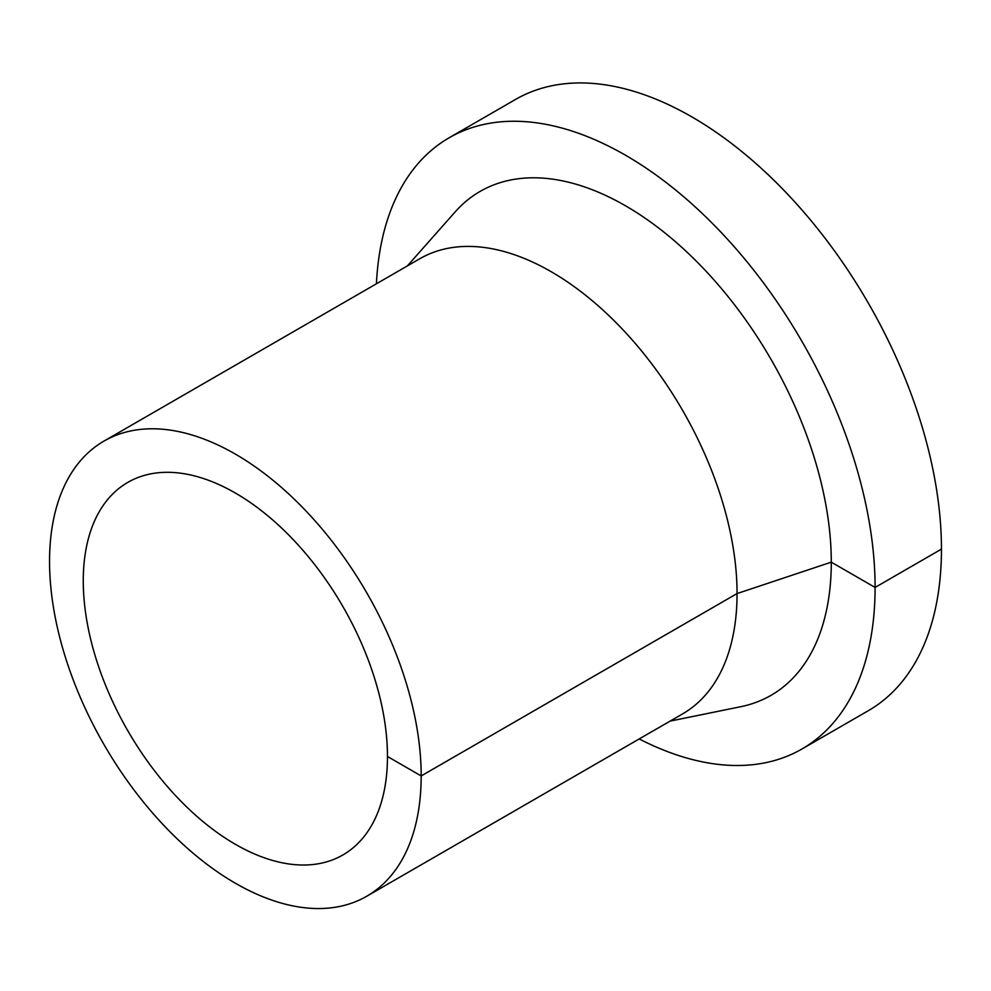 <?xml version="1.0" encoding="UTF-8"?>
<svg xmlns="http://www.w3.org/2000/svg" width="991" height="991" viewBox="0 0 991 991"><rect width="100%" height="100%" fill="white"/><g stroke="black" fill="none" stroke-linecap="round" stroke-linejoin="round"><path stroke-width="1.49" d="M639.195 738.939A352.87 203.737 -120 0 0 802.004 748.973A352.87 203.737 -120 0 0 875.09 587.44A352.87 203.737 -120 0 0 721.052 232.315A352.87 203.737 -120 0 0 449.134 137.786A352.87 203.737 -120 0 0 376.419 283.798M802.004 748.973L868.364 710.671A352.87 203.737 -120 0 0 941.45 549.125A352.87 203.737 -120 0 0 787.424 194.001A352.87 203.737 -120 0 0 515.493 99.472L449.134 137.786M670.077 721.114L740.847 706.682A290.933 167.975 -120 0 0 831.288 562.157A290.933 167.975 -120 0 0 685.859 251.07A290.933 167.975 -120 0 0 455.179 211.888L407.301 265.972M366.757 896.236L682.638 713.867A262.776 151.722 -120 0 0 737.056 593.572A262.776 151.722 -120 0 0 622.348 329.123A262.776 151.722 -120 0 0 419.85 258.713L103.968 441.094A262.776 151.722 -120 0 0 103.968 744.526A262.776 151.722 -120 0 0 366.757 896.236A262.776 151.722 -120 0 0 421.175 775.941A262.776 151.722 -120 0 0 306.467 511.492A262.776 151.722 -120 0 0 103.968 441.094M387.469 756.48A215.109 124.185 -120 0 0 293.571 540.008A215.109 124.185 -120 0 0 127.814 482.382A215.109 124.185 -120 0 0 127.814 730.763A215.109 124.185 -120 0 0 342.911 854.948A215.109 124.185 -120 0 0 387.469 756.48L421.175 775.941L737.056 593.572L831.288 562.157L875.09 587.44L941.45 549.125"/></g></svg>
